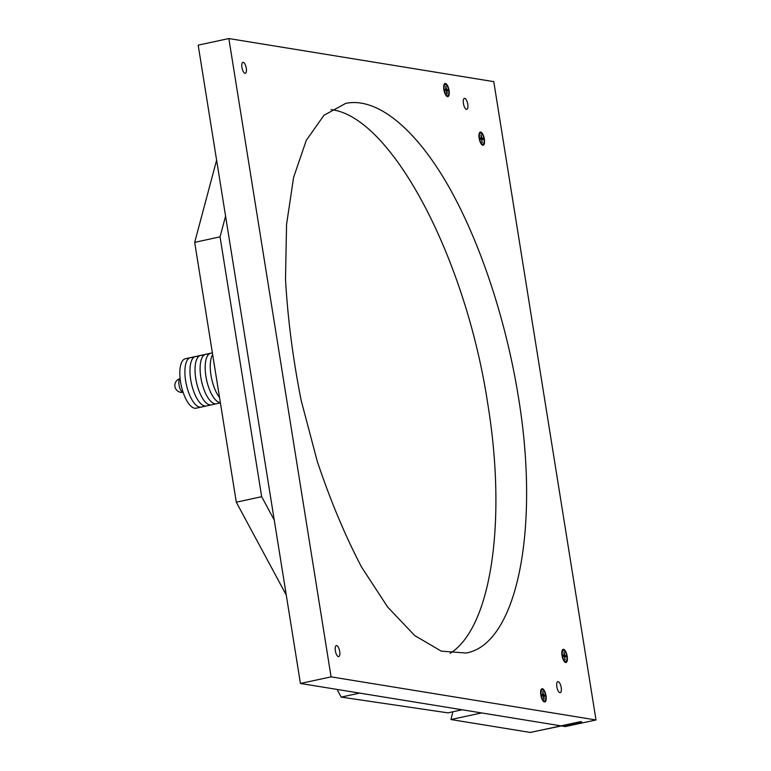 <?xml version="1.0" encoding="UTF-8"?>
<svg xmlns="http://www.w3.org/2000/svg" width="771" height="771" viewBox="0 0 771 771"><rect width="100%" height="100%" fill="white"/><g stroke="black" fill="none" stroke-linecap="round" stroke-linejoin="round"><path stroke-width="1.16" d="M482.8 145.256A6.746 2.486 -102.1 0 1 482.087 144.909A6.746 2.486 -102.1 0 1 479.321 139.175A6.746 2.486 -102.1 0 1 479.485 132.795A6.746 2.486 -102.1 0 1 483.966 137.267A6.746 2.486 -102.1 0 1 482.8 145.256M447.527 96.635A6.746 2.486 -102.1 0 1 446.804 96.298A6.746 2.486 -102.1 0 1 444.038 90.554A6.746 2.486 -102.1 0 1 444.202 84.184A6.746 2.486 -102.1 0 1 448.683 88.646A6.746 2.486 -102.1 0 1 447.527 96.635M563.543 649.298A6.746 2.486 -102.1 0 1 567.321 657.191A6.746 2.486 -102.1 0 1 564.941 662.173A6.746 2.486 -102.1 0 1 562.165 656.429A6.746 2.486 -102.1 0 1 562.329 650.059A6.746 2.486 -102.1 0 1 563.543 649.298M542.36 688.734A6.746 2.486 -102.1 0 1 546.138 696.627A6.746 2.486 -102.1 0 1 543.757 701.6A6.746 2.486 -102.1 0 1 540.991 695.856A6.746 2.486 -102.1 0 1 541.155 689.486A6.746 2.486 -102.1 0 1 542.36 688.734M243.231 62.326A5.619 2.072 -102.1 0 1 246.219 67.79A5.619 2.072 -102.1 0 1 245.294 73.332A5.619 2.072 -102.1 0 1 242.094 68.262A5.619 2.072 -102.1 0 1 242.932 62.335A5.619 2.072 -102.1 0 1 243.231 62.326M338.421 656.622A5.619 2.072 -102.1 0 1 335.433 651.158A5.619 2.072 -102.1 0 1 336.358 645.616A5.619 2.072 -102.1 0 1 339.568 650.685A5.619 2.072 -102.1 0 1 338.72 656.613A5.619 2.072 -102.1 0 1 338.421 656.622M464.72 98.36A5.619 2.072 -102.1 0 1 467.698 103.825A5.619 2.072 -102.1 0 1 466.783 109.366A5.619 2.072 -102.1 0 1 463.573 104.307A5.619 2.072 -102.1 0 1 464.421 98.37A5.619 2.072 -102.1 0 1 464.72 98.36M559.91 692.657A5.619 2.072 -102.1 0 1 556.922 687.192A5.619 2.072 -102.1 0 1 557.847 681.66A5.619 2.072 -102.1 0 1 561.047 686.72A5.619 2.072 -102.1 0 1 560.209 692.647A5.619 2.072 -102.1 0 1 559.91 692.657M452.885 711.797L450.939 719.536L481.605 712.934L560.999 725.858L580.418 721.675L581.72 721.887L562.271 725.906M228.852 38.55L331.087 676.861L300.43 683.463L198.186 45.142L228.852 38.55L493.768 81.649L596.002 719.969L565.345 726.561L562.3 726.07M450.939 719.536L530.332 732.45L560.999 725.858L300.43 683.463M450.1 653.355C491.156 627.873 507.135 521.302 487.648 403.079C465.337 256.107 390.666 116.17 331.058 109.636M518.314 396.487C540.384 529.002 516.907 644.325 466.079 653.018L441.282 651.138L414.711 635.564L387.697 607.095L361.589 567.138C345.032 535.498 330.258 500.215 317.257 461.289L301.239 400.698C292.98 359.19 287.737 318.693 285.501 279.227L286.561 224.438L293.606 177.359L306.289 140.351L323.965 115.274L345.745 103.372C375.872 97.146 413.15 126.299 445.917 181.734C478.618 237.497 505.554 317.411 518.314 396.487M331.087 676.861L596.002 719.969M254.401 396.121L244.841 336.464M225.575 216.121L220.043 236.842L261.668 496.678L274.254 520.078M286.263 595.019L236.302 502.21L261.668 496.678M359.604 693.09L341.206 697.1L337.072 689.419M341.206 697.1L447.932 712.867L462.157 709.773M220.043 236.842L194.687 242.364L216.612 160.175M194.687 242.364L236.302 502.21M581.286 721.82L539.536 730.474L581.286 721.82M445.224 90.274A2.535 0.935 -102.1 0 0 445.195 90.178L447.864 89.85L446.804 89.494L445.754 86.709M446.862 93.561L447.228 93.773A3.816 1.407 77.9 0 1 446.891 93.725L446.12 90.573L445.069 90.226A3.816 1.407 77.9 0 1 444.934 89.369L445.946 89.349L445.705 86.294A3.816 1.407 77.9 0 1 446.043 86.352M447.864 89.85A3.816 1.407 77.9 0 1 447.999 90.699L446.438 91.286M447.228 93.773L446.881 91.19M447.681 95.7A5.792 2.13 -102.1 0 1 444.385 90.486A5.792 2.13 -102.1 0 1 445.252 84.376A5.792 2.13 -102.1 0 1 448.703 90.4A5.792 2.13 -102.1 0 1 447.681 95.7L447.074 95.826A5.792 2.13 -102.1 0 1 446.149 95.546A5.792 2.13 -102.1 0 1 445.975 95.402L446.149 95.546M443.817 85.35A5.792 2.13 -102.1 0 1 443.913 85.147A5.792 2.13 -102.1 0 1 444.636 84.502L445.252 84.376M482.145 142.172L481.711 139.898M480.497 138.886A2.535 0.935 -102.1 0 0 480.478 138.79L483.147 138.462L480.304 138.529M482.087 138.105L481.037 135.33M482.511 142.394A3.816 1.407 77.9 0 1 482.174 142.336L481.682 139.724L480.352 138.838A3.816 1.407 77.9 0 1 480.208 137.98L481.22 137.961L480.979 134.906A3.816 1.407 77.9 0 1 481.316 134.964M483.147 138.462A3.816 1.407 77.9 0 1 483.282 139.32L482.164 139.802M479.09 133.961A5.792 2.13 -102.1 0 1 479.186 133.759A5.792 2.13 -102.1 0 1 479.919 133.123L480.526 132.988A5.792 2.13 -102.1 0 1 483.831 138.202A5.792 2.13 -102.1 0 1 482.964 144.312A5.792 2.13 -102.1 0 1 479.504 138.288A5.792 2.13 -102.1 0 1 480.526 132.988M482.964 144.312L482.347 144.447A5.792 2.13 -102.1 0 1 481.422 144.158A5.792 2.13 -102.1 0 1 481.258 144.013M542.177 695.577A2.535 0.935 -102.1 0 0 542.148 695.471L544.818 695.143L543.757 694.787L542.707 692.011M543.815 698.863L544.181 699.075A3.816 1.407 77.9 0 1 543.844 699.018L543.353 696.406L542.023 695.519A3.816 1.407 77.9 0 1 541.888 694.671L542.9 694.642L542.659 691.587A3.816 1.407 77.9 0 1 542.996 691.645M544.818 695.143A3.816 1.407 77.9 0 1 544.952 696.001L543.391 696.579M544.181 699.075L543.834 696.483M544.634 700.993A5.792 2.13 -102.1 0 1 541.338 695.779A5.792 2.13 -102.1 0 1 542.206 689.669A5.792 2.13 -102.1 0 1 545.656 695.702A5.792 2.13 -102.1 0 1 544.634 700.993L544.027 701.128A5.792 2.13 -102.1 0 1 543.102 700.839A5.792 2.13 -102.1 0 1 542.929 700.694M540.866 690.44L540.77 690.614A5.792 2.13 -102.1 0 1 540.866 690.44A5.792 2.13 -102.1 0 1 541.589 689.804L542.206 689.669M564.989 659.427L564.565 657.152M563.35 656.14A2.535 0.935 -102.1 0 0 563.331 656.044L565.991 655.716L563.148 655.784M564.941 655.36L563.89 652.584M563.216 656.102L563.032 655.263L564.179 654.752L563.832 652.16A3.816 1.407 77.9 0 1 564.17 652.218M565.991 655.716A3.816 1.407 77.9 0 1 566.126 656.574L565.018 657.056M565.355 659.648A3.816 1.407 77.9 0 1 565.027 659.591L564.536 656.979L563.196 656.092A3.816 1.407 77.9 0 1 563.061 655.244M561.943 651.216A5.792 2.13 -102.1 0 1 562.04 651.013A5.792 2.13 -102.1 0 1 562.763 650.377L563.379 650.242A5.792 2.13 -102.1 0 1 566.685 655.456A5.792 2.13 -102.1 0 1 565.818 661.566A5.792 2.13 -102.1 0 1 562.358 655.543A5.792 2.13 -102.1 0 1 563.379 650.242M565.818 661.566L565.201 661.701A5.792 2.13 -102.1 0 1 564.276 661.412A5.792 2.13 -102.1 0 1 564.102 661.267M219.542 397.557A25.298 9.715 -102.3 0 1 211.003 375.332A25.298 9.715 -102.3 0 1 212.661 354.621A25.298 9.715 77.7 0 0 211.003 375.332A25.298 9.715 77.7 0 0 219.542 397.557M191.844 357.599A25.298 9.715 -102.3 0 0 190.427 357.638A25.298 9.715 -102.3 0 0 186.312 384.43A25.298 9.715 -102.3 0 0 201.192 407.078A25.298 9.715 -102.3 0 1 186.312 384.43A25.298 9.715 -102.3 0 1 190.427 357.638L185.348 358.746A25.298 9.715 -102.3 0 0 181.243 385.539A25.298 9.715 -102.3 0 0 196.123 408.187L206.271 405.98A25.298 9.715 -102.3 0 1 191.381 383.322A25.298 9.715 -102.3 0 1 195.497 356.53A25.298 9.715 -102.3 0 1 196.913 356.491M190.427 357.638L195.497 356.53A25.298 9.715 -102.3 0 0 191.381 383.322A25.298 9.715 -102.3 0 0 206.271 405.98L216.41 403.763A25.298 9.715 -102.3 0 1 201.53 381.115A25.298 9.715 -102.3 0 1 205.635 354.323L210.714 353.224A25.298 9.715 77.7 0 0 206.31 378.6A25.298 9.715 77.7 0 0 220.371 402.741A25.298 9.715 -102.3 0 1 206.31 378.6A25.298 9.715 -102.3 0 1 210.714 353.224A25.298 9.715 -102.3 0 1 212.131 353.176M220.4 402.896L216.41 403.763A25.298 9.715 -102.3 0 1 201.53 381.115A25.298 9.715 -102.3 0 1 205.635 354.323A25.298 9.715 -102.3 0 1 207.062 354.284M195.497 356.53L200.566 355.431A25.298 9.715 -102.3 0 0 196.46 382.223A25.298 9.715 -102.3 0 0 211.341 404.871A25.298 9.715 -102.3 0 1 196.46 382.223A25.298 9.715 -102.3 0 1 200.566 355.431A25.298 9.715 -102.3 0 1 201.992 355.392M183.103 392.294A7.026 2.698 -102.3 0 1 182.958 392.275A7.026 2.698 -102.3 0 1 179.19 385.808A7.026 2.698 -102.3 0 1 180.125 378.619A7.026 7.026 0 0 0 174.998 386.897A7.026 7.026 0 0 0 183.113 392.314M447.71 89.85A3.662 1.349 -102.1 0 1 447.845 90.708M446.804 89.494L445.021 89.908M482.993 138.462A3.662 1.349 -102.1 0 1 483.128 139.32M544.663 695.143A3.662 1.349 -102.1 0 1 544.798 696.001M543.757 694.787L541.974 695.211M565.837 655.716A3.662 1.349 -102.1 0 1 565.981 656.574M445.079 90.236L444.944 89.378M480.362 138.847L480.227 137.99M542.032 695.529L541.897 694.671M200.566 355.431L205.635 354.323M212.382 352.858L210.714 353.224"/></g></svg>
